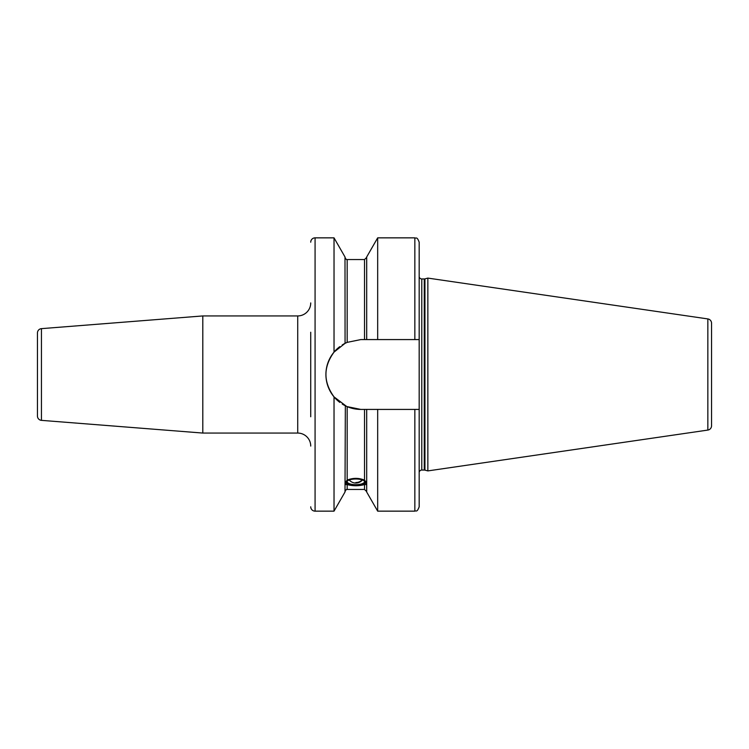 <?xml version="1.0" encoding="UTF-8"?>
<svg xmlns="http://www.w3.org/2000/svg" width="749" height="749" viewBox="0 0 749 749"><rect width="100%" height="100%" fill="white"/><g stroke="black" fill="none" stroke-linecap="round" stroke-linejoin="round"><path stroke-width="1.12" d="M37.45 332.959L37.45 416.041A4.335 4.335 180 0 0 41.448 420.358L202.801 433.062L202.801 315.938L41.448 328.642A4.335 4.335 0 0 0 37.45 332.959M310.732 302.924A13.014 13.014 0 0 1 297.718 315.938L202.801 315.938M202.801 433.062L297.718 433.062L297.718 315.938M310.732 446.076A13.014 13.014 0 0 0 297.718 433.062M310.732 332.238L310.732 416.762M310.732 408.074L310.732 398.637M310.732 350.363L310.732 340.926M310.732 242.199A4.335 4.335 0 0 1 315.076 237.854L315.076 511.146A4.335 4.335 0 0 1 310.732 506.801M315.076 511.146L334.026 511.146L334.026 396.876C323.25 381.953 323.25 367.038 334.026 352.124L344.999 343.379L347.171 342.368L360.84 339.578L366.692 339.578L366.692 256.973L377.674 237.854L377.674 339.578L366.692 339.578M315.076 237.854L334.026 237.854L334.026 352.124M334.026 237.854L344.999 256.973L345.064 343.342M377.674 339.578L419.178 339.578L419.178 506.801L419.178 409.422L414.843 409.422L414.843 511.146L377.674 511.146L366.692 492.027L366.692 409.422L360.84 409.422A34.922 34.922 0 0 1 346.497 406.342L334.026 396.876M345.345 405.799L344.999 492.027L334.026 511.146M347.049 342.415L346.525 342.649A34.922 34.922 0 0 1 347.171 342.368L347.171 259.547C346.656 259.987 345.935 259.266 344.999 257.375M345.392 405.818L345.879 406.052A34.922 34.922 0 0 1 342.246 404.057M360.84 409.422L347.171 406.632L347.171 480.118C352.957 477.778 358.734 477.778 364.52 480.118L366.692 484.556L364.52 484.575C358.734 486.138 352.957 486.138 347.171 484.575L344.999 484.556L347.171 480.118M365.821 482.113A9.98 3.408 180 0 0 355.85 478.705A9.98 3.408 180 0 0 345.869 482.113A9.98 3.408 180 0 0 346.553 483.358A9.98 3.408 180 0 0 355.85 485.521A9.98 3.408 180 0 0 365.137 483.358A9.98 3.408 180 0 0 365.821 482.113M366.28 482.309A10.842 3.708 0 0 1 365.952 482.646L365.137 483.358M346.553 483.358L345.748 482.646A10.842 3.708 0 0 1 345.42 482.309M414.843 409.422L364.52 409.422L364.52 480.118M345.879 342.948A34.922 34.922 0 0 0 345.392 343.182M345.345 343.201A34.922 34.922 0 0 0 342.218 344.961M339.774 346.647A34.922 34.922 0 0 0 337.986 348.098M337.668 348.369A34.922 34.922 0 0 0 337.696 400.659M338.014 400.93A34.922 34.922 0 0 0 339.812 402.382M377.674 511.146L377.674 409.422M414.843 339.578L414.843 237.854C416.07 238.772 416.865 236.01 419.178 242.199L419.178 276.353A2.603 2.603 0 0 0 421.781 278.956L424.271 278.956A2.603 2.603 0 0 0 424.945 278.871L427.857 278.094L707.842 318.924L707.842 430.076L427.857 470.906L427.857 278.094M419.178 339.578L419.178 276.353M419.178 494.349L419.178 473.948L419.178 494.349M419.178 472.647A2.603 2.603 0 0 1 421.781 470.044L424.271 470.044A2.603 2.603 0 0 1 424.945 470.129L427.857 470.906M711.55 425.788L711.55 323.212L711.55 425.788A4.335 4.335 0 0 1 707.842 430.076M711.55 323.212A4.335 4.335 0 0 0 707.842 318.924M711.55 333.286L711.55 415.714M346.759 482.113A9.091 3.108 180 0 0 355.85 485.221A9.091 3.108 180 0 0 364.932 482.113A9.091 3.108 0 0 0 364.314 480.98A9.091 3.108 0 0 0 355.85 479.004A9.091 3.108 0 0 0 347.386 480.98A9.091 3.108 0 0 0 346.759 482.113M347.602 480.802A8.651 2.959 0 0 0 347.19 481.701A8.651 2.959 180 0 0 355.85 484.669A8.651 2.959 180 0 0 364.501 481.701A8.651 2.959 0 0 0 364.089 480.802M41.448 328.642L41.448 420.358M347.171 484.575L347.171 489.453C346.703 488.985 345.982 489.715 344.999 491.625M347.171 489.453L364.52 489.453L364.52 484.575M364.52 339.578L364.52 259.547L347.171 259.547M421.781 470.044L421.781 278.956M424.271 470.044L424.271 278.956M424.945 470.129L424.945 278.871M355.85 482.525A8.679 8.155 0 0 0 362.226 479.894M364.52 489.453L366.692 491.625M364.52 259.547L366.692 257.375M414.843 511.146C416.07 510.228 416.865 512.99 419.178 506.801M414.843 237.854L377.674 237.854M349.231 479.978A8.679 8.679 0 0 0 362.46 479.978"/></g></svg>
